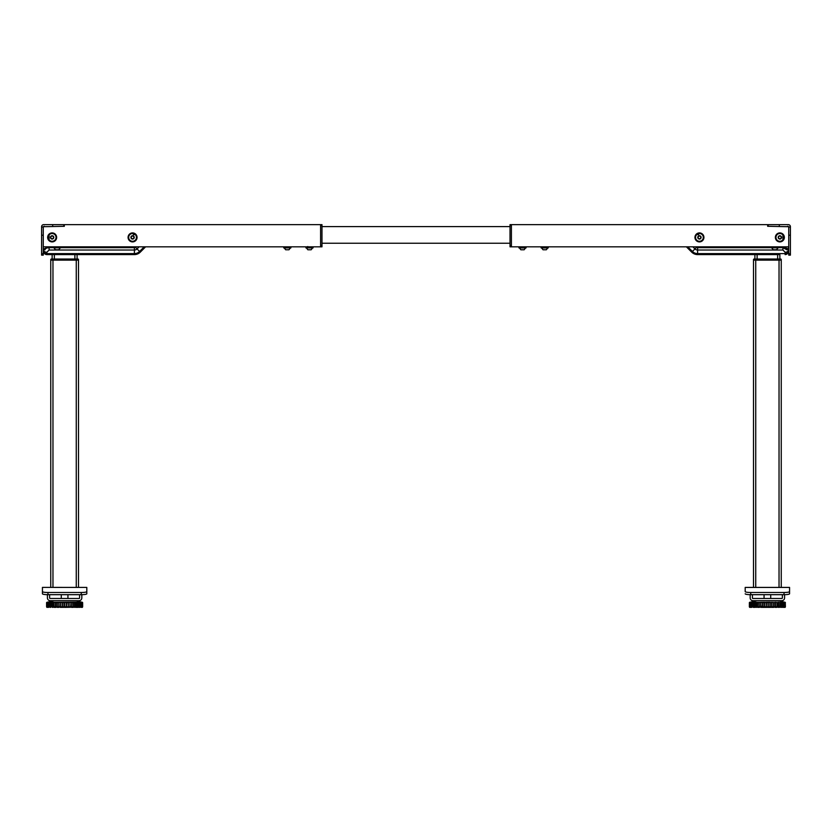 <?xml version="1.0" encoding="UTF-8"?>
<svg xmlns="http://www.w3.org/2000/svg" width="832" height="832" viewBox="0 0 832 832"><rect width="100%" height="100%" fill="white"/><g stroke="black" fill="none" stroke-linecap="round" stroke-linejoin="round"><path stroke-width="1.25" d="M321.984 243.225L510.016 243.225M321.984 226.585L510.016 226.585M135.71 240.531A4.441 4.441 0 0 1 128.284 238.545A4.441 4.441 0 0 1 133.713 233.106A4.441 4.441 0 0 1 135.71 240.531M135.314 240.146A3.879 3.879 0 0 1 128.814 238.399A3.879 3.879 0 0 1 133.567 233.646A3.879 3.879 0 0 1 135.314 240.146M52.697 226.304L52.697 224.64L63.783 224.64L63.783 226.304L64.345 226.304L43.264 226.71L43.264 255.143L41.6 255.143L41.6 226.98L43.264 226.98M52.697 224.64L43.67 224.64A2.07 2.07 0 0 0 41.6 226.71L41.6 226.98M321.984 246.823L320.601 246.823L321.984 246.823L321.984 225.753L320.601 225.753L320.601 245.721L321.984 245.721M43.264 246.823L320.601 246.823L320.601 224.64L321.984 224.64L321.984 225.753M308.558 246.823L307.902 246.823M307.84 246.553L307.018 246.823M311.667 246.823L311.074 246.823M309.795 246.823L308.942 246.823M310.721 246.823L310.034 246.823M312.998 247.936L305.895 247.822L313.113 247.822L312.957 246.823M305.895 246.938L306.01 247.936M312.551 247.936L311.168 249.766L307.84 249.766L306.457 247.936M288.746 246.823L288.07 246.823M289.661 246.823L289.089 246.823M285.574 246.823L285.002 246.823M283.847 246.823L283.712 247.822L290.919 247.822L283.826 247.936M287.685 246.823L286.978 246.823M290.368 247.936L288.985 249.766L285.657 249.766L284.263 247.936M286.593 246.823L285.927 246.823M51.594 238.971A1.664 1.664 0 0 0 53.768 237.078A1.664 1.664 0 0 0 51.043 236.142A1.664 1.664 0 0 0 51.594 238.971M51.834 235.83A1.602 1.602 0 0 0 50.929 238.451A1.602 1.602 0 0 0 53.654 237.921A1.602 1.602 0 0 0 51.834 235.83L53.342 236.34L53.654 237.921L52.447 238.971L50.929 238.451L50.627 236.881L51.834 235.83M59.654 246.823L59.114 246.823M58.781 246.823L58.126 246.823M56.649 246.823L55.962 246.823M57.751 246.823L57.044 246.823M60.59 246.823L60.736 247.822L53.529 247.822L53.778 246.823M55.609 246.823L55.006 246.823M60.185 247.936L58.791 249.766L55.463 249.766L54.08 247.936M60.736 247.822L53.529 247.822M137.062 237.401A4.493 4.493 0 0 0 130.322 233.511A4.493 4.493 0 0 0 130.322 241.29A4.493 4.493 0 0 0 137.062 237.401M56.628 237.401A4.493 4.493 0 0 0 49.889 233.511A4.493 4.493 0 0 0 49.889 241.29A4.493 4.493 0 0 0 56.628 237.401M44.377 226.304A1.113 1.113 0 0 0 43.264 227.417M64.345 225.472L64.345 224.64L320.601 224.64M52.957 241.758A4.441 4.441 0 0 1 47.954 235.924A4.441 4.441 0 0 1 55.505 234.51A4.441 4.441 0 0 1 52.957 241.758M52.853 241.218A3.879 3.879 0 0 1 48.474 236.111A3.879 3.879 0 0 1 55.089 234.874A3.879 3.879 0 0 1 52.853 241.218M131.217 238.368A1.664 1.664 0 0 0 134.087 238.077A1.664 1.664 0 0 0 132.392 235.737A1.664 1.664 0 0 0 131.217 238.368M133.224 235.934A1.602 1.602 0 0 0 130.978 237.557A1.602 1.602 0 0 0 133.505 238.701A1.602 1.602 0 0 0 133.224 235.934L134.16 237.234L133.505 238.701L131.914 238.857L130.978 237.557L131.633 236.101L133.224 235.934M779.043 241.758A4.441 4.441 0 0 1 776.495 234.51A4.441 4.441 0 0 1 784.046 235.924A4.441 4.441 0 0 1 779.043 241.758M779.147 241.218A3.879 3.879 0 0 1 776.911 234.874A3.879 3.879 0 0 1 783.526 236.111A3.879 3.879 0 0 1 779.147 241.218M698.09 236.423A1.664 1.664 0 0 0 699.265 239.054A1.664 1.664 0 0 0 700.95 236.714A1.664 1.664 0 0 0 698.09 236.423M701.022 237.557A1.602 1.602 0 0 0 698.776 235.934A1.602 1.602 0 0 0 698.495 238.701A1.602 1.602 0 0 0 701.022 237.557L700.086 238.857L698.495 238.701L697.84 237.234L698.776 235.934L700.367 236.101L701.022 237.557M778.346 246.823L778.471 247.822L771.264 247.822L771.576 246.823M775.663 246.823L774.956 246.823M777.514 246.823L776.994 246.823M776.672 246.823L776.038 246.823M774.571 246.823L773.874 246.823M773.51 246.823L772.886 246.823M777.92 247.936L776.537 249.766L773.209 249.766L771.815 247.936M778.471 247.822L771.264 247.822M779.303 224.64L788.33 224.64A2.07 2.07 0 0 1 790.4 226.71L790.4 255.143L788.736 255.143L788.736 226.71L768.217 226.304L768.217 224.64L779.303 224.64L779.303 226.304M767.655 225.472L768.217 226.304L767.655 226.304L767.655 224.64L511.399 224.64L511.399 246.823L510.016 246.823L511.399 246.823L510.016 246.823L510.016 224.64L511.399 224.64M524.69 246.823L524.098 246.823M523.744 246.823L523.058 246.823M521.581 246.823L520.926 246.823M522.673 246.823L521.966 246.823M519.23 246.823L518.887 247.822L526.105 247.822L525.949 246.823M526.105 246.938L525.99 247.936L519.002 247.936L519.043 246.823M525.543 247.936L524.16 249.766L520.832 249.766L519.449 247.936M510.016 225.753L511.399 225.753L511.399 245.721L510.016 245.721M788.736 246.823L511.399 246.823M784.358 237.401A4.493 4.493 0 0 0 777.618 233.511A4.493 4.493 0 0 0 777.618 241.29A4.493 4.493 0 0 0 784.358 237.401M703.924 237.401A4.493 4.493 0 0 0 697.185 233.511A4.493 4.493 0 0 0 697.185 241.29A4.493 4.493 0 0 0 703.924 237.401M788.736 227.417A1.113 1.113 0 0 0 787.623 226.304M780.406 238.971A1.664 1.664 0 0 0 780.957 236.142A1.664 1.664 0 0 0 778.232 237.078A1.664 1.664 0 0 0 780.406 238.971M778.658 236.34A1.602 1.602 0 0 0 779.553 238.971A1.602 1.602 0 0 0 781.373 236.881A1.602 1.602 0 0 0 778.658 236.34L780.166 235.83L781.373 236.881L781.071 238.451L779.553 238.971L778.346 237.921L778.658 236.34M541.091 246.927L541.081 247.822L548.288 247.822L548.09 246.823M544.627 246.823L543.93 246.823M545.709 246.823L545.022 246.823M546.697 246.823L546.073 246.823M542.589 246.823L542.069 246.823M543.556 246.823L542.911 246.823M547.737 247.936L546.343 249.766L543.015 249.766L541.632 247.936M548.174 247.936L541.185 247.936M696.29 240.531A4.441 4.441 0 0 1 698.287 233.106A4.441 4.441 0 0 1 703.716 238.545A4.441 4.441 0 0 1 696.29 240.531M696.686 240.146A3.879 3.879 0 0 1 698.433 233.646A3.879 3.879 0 0 1 703.186 238.399A3.879 3.879 0 0 1 696.686 240.146M135.2 234.541L133.203 233.241M133.359 234.624L134.503 234.624A1.383 1.383 0 0 1 133.162 233.563M53.466 237.401A1.331 1.331 0 0 1 51.47 238.555A1.331 1.331 0 0 1 51.47 236.246A1.331 1.331 0 0 1 53.466 237.401M133.9 237.401A1.331 1.331 0 0 1 131.903 238.555A1.331 1.331 0 0 1 131.903 236.246A1.331 1.331 0 0 1 133.9 237.401M46.873 252.242L46.873 253.614A3.328 2.35 180 0 1 43.545 251.264L43.545 249.881A3.328 2.35 180 0 0 46.873 252.242L49.088 250.016L134.389 250.016L134.389 253.614A7.342 7.342 0 0 0 139.578 251.462L144.217 246.823M145.6 246.823L140.275 252.158A8.32 8.32 0 0 1 134.389 254.592L46.873 254.592A3.328 3.328 0 0 1 43.545 251.264A3.328 3.328 0 0 0 46.873 254.592L46.873 253.614L134.389 253.614L134.389 254.592A8.32 8.32 0 0 0 140.275 252.158A8.32 8.32 0 0 1 134.389 254.592A8.32 8.32 0 0 0 140.275 252.158L137.041 248.924A3.744 3.744 0 0 1 134.389 250.016L134.389 247.666A1.394 1.394 0 0 0 135.377 247.26L135.803 246.823M135.283 234.624L134.503 234.624M49.088 246.823L49.088 247.666C45.718 247.801 43.867 248.539 43.545 249.881M53.529 247.666L49.088 247.666C46.592 247.79 45.209 248.539 44.928 249.881M77.095 259.033L77.095 254.592L74.88 254.592L74.88 259.033M54.361 259.033L54.361 254.592L52.135 254.592L52.135 259.033M76.263 587.392L76.263 259.584L78.489 259.584A0.551 0.551 0 0 0 77.927 259.033A0.551 0.551 0 0 1 78.489 259.584L78.489 260.135L50.752 260.135L50.752 259.584A0.551 0.551 0 0 1 51.303 259.033L77.927 259.033A0.551 0.551 0 0 1 78.489 259.584L78.489 260.135L50.752 260.135L50.752 587.392M76.159 259.033L76.263 259.584L52.967 259.584L52.967 587.392M50.752 259.584A0.551 0.551 0 0 1 51.303 259.033A0.551 0.551 0 0 0 50.752 259.584L52.967 259.584L52.967 259.033M78.489 587.392L78.489 260.135L78.489 587.392M78.489 263.234L78.489 265.252M696.717 234.624L698.641 234.624M698.797 233.241L697.497 234.541A1.3 1.3 0 0 0 697.518 234.541M697.497 234.541L696.8 234.541M781.196 237.401A1.331 1.331 0 0 0 779.199 236.246A1.331 1.331 0 0 0 779.199 238.555A1.331 1.331 0 0 0 781.196 237.401M700.762 237.401A1.331 1.331 0 0 0 698.766 236.246A1.331 1.331 0 0 0 698.766 238.555A1.331 1.331 0 0 0 700.762 237.401M782.912 250.016L782.912 247.666C785.408 247.79 786.791 248.539 787.072 249.881L782.912 247.666C786.282 247.801 788.133 248.539 788.455 249.881L788.455 246.823L788.455 249.881A3.328 2.35 180 0 1 785.127 252.242L782.912 250.016L697.611 250.016L697.611 247.666L771.264 247.666M691.725 252.158L686.4 246.823L691.725 252.158A8.32 8.32 0 0 0 697.611 254.592L757.12 254.592L697.611 254.592A8.32 8.32 0 0 1 691.725 252.158A8.32 8.32 0 0 0 697.611 254.592A8.32 8.32 0 0 1 691.725 252.158L696.623 247.26A1.394 1.394 0 0 0 697.611 247.666M779.865 259.033L779.865 254.592L757.12 254.592L757.12 259.033M687.783 246.823L692.422 251.462A7.342 7.342 0 0 0 697.611 253.614L785.127 253.614L785.127 254.592A3.328 3.328 0 0 0 788.455 251.264A3.328 2.35 0 0 1 785.127 253.614L785.127 252.242M697.497 234.624A1.383 1.383 0 0 0 698.838 233.563M785.127 254.592A3.328 3.328 0 0 0 788.455 251.264A3.328 3.328 0 0 1 785.127 254.592A3.328 3.328 0 0 0 788.455 251.264M779.865 254.592L777.639 254.592L777.639 259.033M754.905 259.033L754.905 254.592M781.248 265.252L781.248 587.392L781.248 260.135L753.511 260.135L753.511 259.584L753.511 260.135L781.248 260.135L781.248 259.584L781.248 263.234M779.033 259.033L779.033 259.584L753.511 259.584A0.551 0.551 0 0 1 754.073 259.033L780.697 259.033A0.551 0.551 0 0 1 781.248 259.584L779.033 259.584L779.033 587.392M780.697 259.033A0.551 0.551 0 0 1 781.248 259.584A0.551 0.551 0 0 0 780.697 259.033M753.511 587.392L753.511 260.135M753.511 263.234L753.511 265.252L753.511 263.234M86.809 587.423L42.432 587.392L86.809 587.423L86.809 591.583A5.543 0.915 180 0 1 81.255 592.498L47.975 592.498A5.543 0.915 180 0 1 42.432 591.583L42.432 587.423M86.809 591.583L86.809 593.767A5.543 0.915 180 0 1 81.255 594.682L47.975 594.682A5.543 0.915 180 0 1 42.432 593.767L42.432 589.607M42.432 593.767L42.432 591.583M86.809 593.767L86.809 589.607M82.441 606.809L82.358 602.306L82.649 606.809L82.649 602.597L82.649 606.809L80.995 606.809L80.964 602.389L80.226 602.597L80.226 606.809L47.445 606.809L47.455 602.586L47.07 606.809L46.592 602.597L46.665 606.809M49.65 602.316L46.592 602.597L46.592 606.809L46.935 602.316M58.188 602.316L50.076 602.316L50.128 606.809M69.17 602.316L58.895 602.316L59.124 606.809M46.873 606.809L46.873 607.36L47.185 606.809M82.368 606.809L82.368 607.36L81.973 606.809M81.598 606.809L81.598 602.586L81.037 602.586L81.037 606.809L80.226 606.809M47.497 602.545L47.07 606.809M82.649 602.597L76.409 600.902L54.288 600.704L46.894 602.306L46.686 606.809L46.738 602.586M80.995 606.809L80.798 602.316L69.898 602.316L70.21 606.809M81.026 602.566L82.545 602.597L82.545 606.809M82.389 602.316L76.409 600.902M60.705 606.809L60.705 607.36L60.819 606.809L60.819 607.36L62.41 607.36L62.41 606.809M60.705 607.36L60.362 606.809M59.155 606.809L60.362 607.36M63.554 606.809L63.554 607.36L64.428 606.809M63.554 607.36L63.253 606.809M62.722 606.809L63.253 607.36M66.446 606.809L66.446 607.36L67.319 606.809M66.446 607.36L64.449 607.36M67.465 606.809L67.319 607.36M68.422 606.809L68.422 607.36L69.961 606.809L70.086 607.36L70.086 606.809M70.273 606.809L70.086 607.36M47.518 606.809L47.518 607.36L47.757 606.809M48.63 606.809L48.63 607.36L49.265 606.809M48.63 607.36L47.778 606.809M81.973 607.36L81.172 606.809M78.946 602.316L80.018 602.586L80.049 607.36L80.683 606.809L81.172 607.36M78.77 606.809L78.77 607.36L77.48 606.809M76.326 606.809L76.232 607.36L77.48 607.36M80.049 607.36L79.664 606.809M78.822 606.809L79.664 607.36M55.827 606.809L55.827 607.36L57.366 606.809L57.335 607.36L58.791 607.36L58.833 602.597L57.273 602.597L57.273 606.809M55.827 607.36L54.163 607.36L54.215 606.809M76.232 607.36L74.745 606.809M73.289 606.809L74.745 607.36M68.422 607.36L68.058 602.586L66.55 602.586L66.55 606.809M67.475 606.809L68.089 607.36M73.33 606.809L73.33 607.36L71.573 607.36L71.573 606.809M70.294 606.809L71.573 607.36M50.45 606.809L50.45 607.36L51.428 606.809M50.45 607.36L49.306 606.809M52.874 606.809L52.874 607.36L54.163 606.809M52.874 607.36L51.501 606.809M82.274 602.316L81.754 606.809M77.761 606.809L77.761 602.586L76.669 602.586L76.669 606.809M74.922 606.809L74.922 602.586L73.642 602.586L73.642 606.809M71.646 606.809L71.646 602.586L70.023 602.316M64.324 606.809L64.324 602.586L62.795 602.586L62.795 606.809M60.59 606.809L60.59 602.586L59.041 602.316M57.044 606.809L57.044 602.586L55.692 602.586L55.692 606.809M53.83 606.809L53.83 602.586L52.645 602.586L52.645 606.809M49.15 602.316L48.922 606.809L48.922 602.586L48.246 602.586L48.266 607.36M51.085 606.809L51.085 602.586L50.19 602.316M82.108 602.534L82.212 606.809L82.139 602.41M79.061 606.809L79.061 602.597L77.719 602.316M76.44 602.316L75.202 602.597L75.202 606.809M73.424 602.316L71.937 602.597L71.937 607.36M69.971 606.809L69.971 602.597L68.162 602.316M66.394 602.316L64.605 602.597L64.605 606.809M62.67 602.316L60.85 602.597L60.85 606.809M47.216 602.316L46.686 602.597M48.35 602.316L47.466 602.597L47.466 606.809M55.661 602.316L54.007 602.597L54.007 606.809M52.385 606.809L52.385 602.597L51.303 602.316M78.894 602.316L79.175 606.809M48.922 602.586L48.994 606.809M49.639 594.682L49.639 597.927A0.551 0.551 0 0 0 50.201 598.489L79.04 598.489A0.551 0.551 0 0 0 79.591 597.927L79.591 594.682M47.424 594.682L47.424 597.927A2.777 2.777 0 0 0 50.201 600.704L79.04 600.704A2.777 2.777 0 0 0 81.817 597.927L81.817 594.682M61.287 594.682L61.287 598.489M750.745 592.498L750.745 594.682L784.025 594.682L784.025 592.498L750.745 592.498A5.543 0.915 180 0 1 745.191 591.583L745.191 587.423L789.568 587.423L745.191 587.423M789.568 587.423L789.568 593.767A5.543 0.915 180 0 1 784.025 594.682M789.568 591.583A5.543 0.915 180 0 1 784.025 592.498M745.191 589.607L745.191 591.583M789.568 589.607L789.568 593.767M750.745 594.682A5.543 0.915 180 0 1 745.191 593.767M785.283 606.809L785.283 602.586L785.408 606.809L749.351 606.809L749.455 602.586L749.455 606.809M785.117 602.586L785.138 606.809L784.992 602.347M784.15 606.809L784.15 602.586L784.15 606.809M753.199 606.809L753.376 602.316L785.408 602.597L779.168 600.902L757.058 600.704L749.57 602.316L752.596 602.316M784.108 606.809L783.91 602.316L784.493 602.316M769.933 606.809L769.902 602.316L766.646 602.316M762.975 602.316L764.858 602.316M762.455 606.809L762.518 602.316L761.249 602.316M770.921 606.809L770.921 607.36L770.318 606.809L770.318 607.36L770.006 606.809L770.006 607.36L768.092 607.36L768.092 606.809M766.324 602.316L767.988 602.586L768.092 607.36M766.355 606.809L766.459 602.586L764.504 602.597L764.504 606.809M766.355 607.36L763.641 607.36L763.641 606.809M773.666 606.809L773.698 607.36L773.552 606.809L773.552 607.36L771.701 607.36L771.701 602.586L770.203 602.586L770.203 606.809M770.931 606.809L771.701 607.36M753.74 606.809L753.74 607.36L754.884 607.36L754.801 606.809M753.74 607.36L752.534 606.809M756.309 606.809L756.309 607.36L757.692 606.809M756.309 607.36L754.884 606.809M764.244 606.809L764.244 602.586L762.746 602.586L762.757 607.36L763.641 607.36M762.757 607.36L760.906 607.36L760.926 606.809L760.833 607.36L760.874 602.597L759.242 602.586L759.242 606.809M759.356 606.809L759.356 607.36L760.833 606.809M759.356 607.36L757.65 607.36L757.65 606.809M785.127 606.809L785.127 607.36L784.202 606.809M783.827 606.809L784.202 607.36M776.797 606.809L776.797 607.36L775.122 607.36L775.122 606.809M773.698 606.809L775.122 607.36M779.646 607.36L778.211 606.809M776.849 606.809L778.211 607.36M783.806 606.809L783.806 607.36L782.85 606.809M782.101 606.809L782.85 607.36M782.049 606.809L782.049 607.36L780.822 606.809M779.74 606.809L780.822 607.36M751.774 606.809L751.774 607.36L752.492 606.809M751.774 607.36L749.632 607.36L749.642 606.809L749.632 607.36M749.861 607.36L749.861 606.809L749.861 607.36M768.009 606.809L766.501 607.36M783.224 607.36L783.224 602.586L782.444 602.586L782.444 606.809M781.113 606.809L781.113 602.586L780.083 602.586L780.083 606.809M778.409 606.809L778.409 602.586L777.171 602.586L777.171 606.809M775.226 606.809L775.226 602.586L773.822 602.586L773.822 606.809M757.318 606.809L757.318 602.586L756.09 602.586L756.09 606.809M754.447 606.809L754.447 602.586L753.438 602.586L753.438 606.809M752.149 606.809L752.149 602.586L751.39 602.586L751.39 607.36M751.202 606.809L751.202 602.597L750.048 602.586L750.048 606.809M749.902 606.809L749.632 602.316L755.591 600.902M755.83 606.809L755.83 602.597L754.676 602.316M753.49 602.316L752.232 602.597L752.232 606.809M758.961 606.809L758.961 602.597L757.536 602.316M750.506 602.586L750.495 606.809M760.635 606.809L760.833 602.316M762.663 602.316L760.947 602.316M770.037 602.316L768.113 602.316M773.583 606.809L773.583 602.597L771.794 602.316M776.974 606.809L776.974 602.597L775.268 602.316M779.938 606.809L779.938 602.597L778.409 602.316M782.35 606.809L782.35 602.597L781.071 602.316M784.15 602.586L783.12 602.316M784.909 602.316L784.784 606.809M784.628 606.809L784.566 602.316M785.377 606.809L785.19 602.316M767.218 607.36L767.198 606.809M752.409 594.682L752.409 597.927A0.551 0.551 0 0 0 752.96 598.489L781.799 598.489A0.551 0.551 0 0 0 782.361 597.927L782.361 594.682M750.183 594.682L750.183 597.927A2.777 2.777 0 0 0 752.96 600.704L781.799 600.704A2.777 2.777 0 0 0 784.576 597.927L784.576 594.682M770.713 594.682L770.713 598.489M41.6 235.196L43.264 235.196M41.6 253.75L43.264 253.75M790.4 226.98L788.736 226.98M788.736 253.75L790.4 253.75M790.4 235.196L788.736 235.196M49.088 234.998L49.088 239.803M60.736 247.666L134.389 247.666M139.131 246.823L137.041 248.924L135.377 247.26M49.088 247.666L49.088 250.016M697.611 254.592L697.611 250.016A3.744 3.744 0 0 1 694.959 248.924L692.869 246.823M778.471 247.666L782.912 247.666L782.912 246.823M782.912 239.803L782.912 234.998M755.737 259.033L755.737 587.392M81.255 594.682L81.255 592.498M47.975 594.682L47.975 592.498M51.376 602.316L51.21 606.809M55.401 606.809L55.515 602.316M62.504 606.809L62.525 602.316M66.269 606.809L66.248 602.316M68.307 602.316L68.349 606.809M73.434 606.809L73.32 602.316M76.502 606.809L76.367 602.316M77.844 602.316L78 606.809M46.977 606.809L47.154 602.316M48.058 606.809L48.256 602.316M49.899 606.809L49.899 602.597L49.192 602.316M60.143 607.36L60.143 606.809L60.154 607.36M63.024 607.36L63.024 606.809L63.034 607.36M66.373 606.809L66.373 607.36L66.373 606.809M82.285 606.809L82.285 607.36M81.536 606.809L81.536 607.36M77.886 606.809L77.886 607.36M75.14 606.809L75.14 607.36M73.185 607.36L73.185 606.809M69.763 607.36L69.763 606.809M64.73 606.809L64.73 607.36M66.123 607.36L66.123 606.809M61.038 606.809L61.038 607.36M57.502 606.809L57.502 607.36M54.278 606.809L54.278 607.36M55.432 607.36L55.432 606.809M52.478 607.36L52.478 606.809M50.055 607.36L50.055 606.809M749.372 602.597L749.351 606.809M754.749 602.316L754.593 606.809M757.64 602.316L757.515 606.809M766.168 606.809L766.178 602.316M768.258 602.316L768.269 606.809M771.94 602.316L771.992 606.809M775.414 602.316L775.507 607.36M778.544 602.316L778.679 606.809M781.186 602.316L781.352 606.809M783.224 602.316L783.422 606.809M763.838 606.809L763.838 607.36L763.838 606.809M750.485 606.809L750.485 607.36M764.442 607.36L764.442 606.809L764.442 607.36M763.589 607.36L763.589 606.809L763.589 607.36M785.106 606.809L785.106 607.36M784.545 606.809L784.545 607.36M784.846 607.36L784.846 606.809L784.846 607.36M781.217 606.809L781.217 607.36M778.606 606.809L778.606 607.36M776.714 607.36L776.714 606.809M772.044 606.809L772.044 607.36M773.375 607.36L773.375 606.809M768.383 606.809L768.383 607.36M769.766 607.36L769.766 606.809M764.681 606.809L764.681 607.36M766.054 607.36L766.054 606.809M761.093 606.809L761.093 607.36M762.403 607.36L762.403 606.809M757.775 606.809L757.775 607.36M758.971 607.36L758.971 606.809M755.903 607.36L755.903 606.809M753.345 607.36L753.345 606.809M750.838 606.809L750.838 607.36L750.818 606.809M750.142 607.36L750.142 606.809M770.848 607.36L770.848 606.809M767.489 606.809L767.489 607.36M290.909 246.927L290.815 247.936M67.943 594.682L67.943 598.489M779.168 600.902L785.106 602.306M760.916 605.79L762.018 606.809M764.057 594.682L764.057 598.489"/></g></svg>
